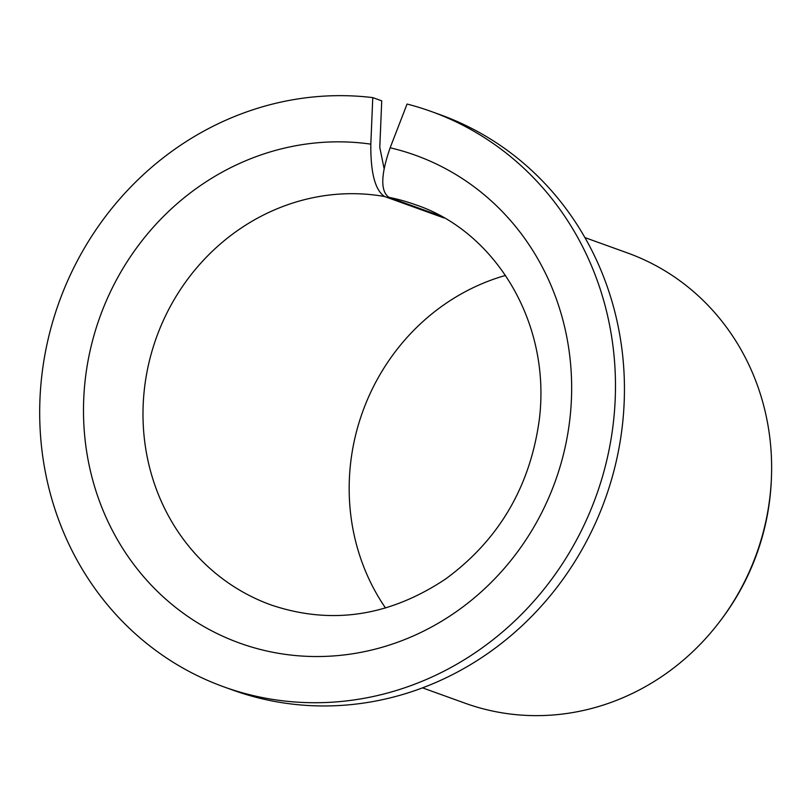 <?xml version="1.0" encoding="UTF-8"?>
<svg xmlns="http://www.w3.org/2000/svg" width="812" height="812" viewBox="0 0 812 812"><rect width="100%" height="100%" fill="white"/><g stroke="black" fill="none" stroke-linecap="round" stroke-linejoin="round"><path stroke-width="1.22" d="M440.246 215.86L388.867 197.316C380.351 191.185 380.777 174.671 390.146 147.784A259.272 242.047 109.8 0 1 505.226 567.294A259.272 242.047 109.8 0 1 95.765 490.407A259.272 242.047 109.8 0 1 370.82 144.15C370.546 172.753 375.124 190.201 384.563 196.514L444.012 217.961M384.096 168.642L379.793 147.388L381.731 100.84L372.769 97.613A305.809 285.499 109.8 0 0 49.593 333.153A305.809 285.499 109.8 0 0 223.818 686.851A305.809 285.499 109.8 0 0 596.14 496.061A305.809 285.499 109.8 0 0 431.355 111.528A305.809 285.499 109.8 0 0 407.066 104.048L390.146 147.784M385.538 608.026A212.734 198.605 109.8 0 1 505.521 275.441M431.355 111.528L440.317 114.756A305.809 285.499 109.8 0 1 605.102 499.299A305.809 285.499 109.8 0 1 232.78 690.078L223.818 686.851M372.769 97.613L370.82 144.15M584.944 237.601L627.524 252.958A239.327 223.432 109.8 0 1 771.4 478.441A239.327 223.432 109.8 0 1 719.787 621.515A239.327 223.432 109.8 0 1 465.103 703.212L422.514 687.855M771.4 478.441L771.319 480.379A233.521 218.012 109.8 0 1 720.954 619.972L719.787 621.515M388.867 197.316A212.734 198.605 109.8 0 1 415.46 204.736C493.128 230.364 551.155 320.151 539.432 418.687C530.398 486.276 499.147 539.696 445.666 578.956C389.293 616.491 331.103 625.159 271.086 604.96A212.734 198.605 109.8 0 1 151.245 353.768A212.734 198.605 109.8 0 1 384.563 196.514"/></g></svg>
